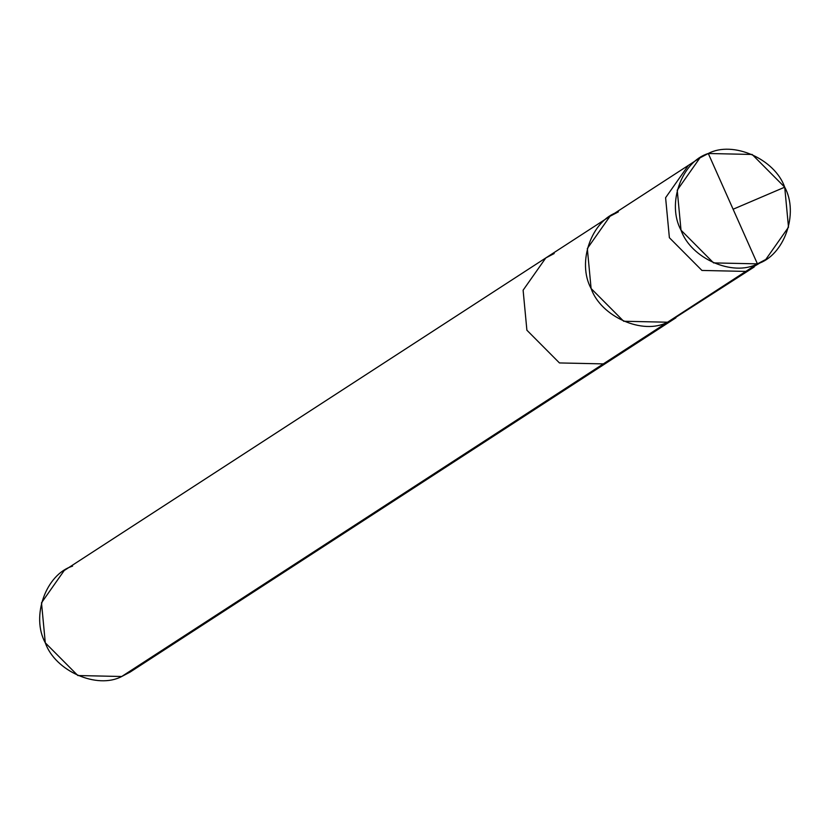 <?xml version="1.0" encoding="UTF-8"?>
<svg xmlns="http://www.w3.org/2000/svg" width="830" height="830" viewBox="0 0 830 830"><rect width="100%" height="100%" fill="white"/><g stroke="black" fill="none" stroke-linecap="round" stroke-linejoin="round"><path stroke-width="1.25" d="M708.291 153.498L757.427 263.857C732.88 276.961 690.851 258.441 681.015 230.18C666.542 203.838 681.544 161.674 708.291 153.498L699.908 157.907L677.228 190.174L681.015 230.18L713.572 262.903L757.427 263.857L745.807 271.41L701.941 270.445L669.385 237.722L665.598 197.716L688.288 165.46L665.598 197.716L669.385 237.722L701.941 270.445L745.807 271.41L667.528 322.216L623.672 321.252L591.105 288.529L587.329 248.523L610.009 216.267L587.329 248.523L591.105 288.529L623.672 321.252L667.528 322.216L757.427 263.857L708.291 153.498C732.849 140.394 774.878 158.924 784.713 187.186C799.186 213.518 784.184 255.692 757.427 263.857L765.82 259.448L788.5 227.192L784.713 187.186L752.156 154.463L708.291 153.498M618.392 211.858C591.645 220.023 576.632 262.197 591.105 288.529C600.951 316.79 642.97 335.32 667.528 322.216C642.97 335.32 600.951 316.79 591.105 288.529C576.632 262.197 591.645 220.023 618.392 211.858L610.009 216.267L545.798 257.943L523.108 290.199L526.894 330.216L559.451 362.938L603.317 363.893L559.451 362.938L526.894 330.216L523.108 290.199L545.798 257.943L64.18 570.552L41.5 602.808L45.287 642.814L77.844 675.537L121.709 676.502L603.317 363.893L121.709 676.502C97.152 689.606 55.122 671.076 45.287 642.814C30.814 616.483 45.816 574.308 72.573 566.143M765.82 259.448L745.807 271.41L754.19 267.001L603.317 363.893L667.528 322.216L675.911 317.807L611.7 359.483L603.317 363.893L611.7 359.483L130.092 672.092L121.709 676.502M554.181 253.534L545.798 257.943M733.118 209.233L784.713 187.186M699.908 157.907L610.009 216.267"/></g></svg>
